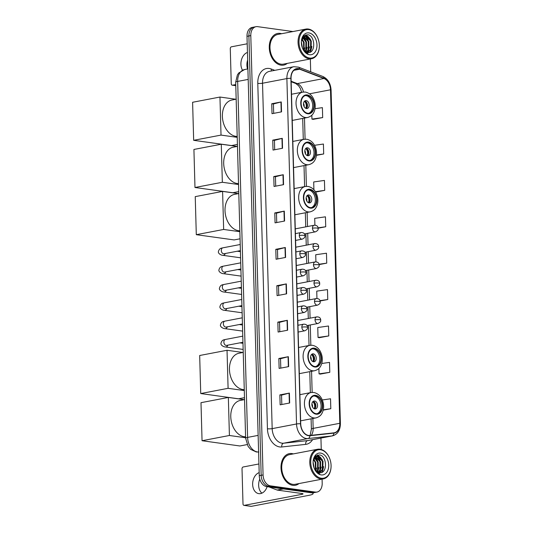 <?xml version="1.0" encoding="UTF-8"?>
<svg xmlns="http://www.w3.org/2000/svg" width="533" height="533" viewBox="0 0 533 533"><rect width="100%" height="100%" fill="white"/><g stroke="black" fill="none" stroke-linecap="round" stroke-linejoin="round"><path stroke-width="0.8" d="M292.963 31.554L257.612 26.65A10.067 6.969 79.2 0 0 256 26.69L252.196 27.416A10.067 6.969 79.2 0 0 246.992 36.317L259.265 475.676A10.067 6.969 79.2 0 0 266.633 486.589L311.565 492.818A10.067 6.969 79.2 0 0 313.177 492.785L315.083 492.419A10.067 6.969 79.2 0 1 313.471 492.459A10.067 6.969 79.2 0 0 315.083 492.419L316.988 492.059A10.067 6.969 79.2 0 0 322.192 483.151L322.079 479.147M256 26.69A10.067 6.969 79.2 0 0 250.796 35.591L263.069 474.95A10.067 6.969 79.2 0 0 270.444 485.856L268.539 486.223L313.471 492.459L268.539 486.223A10.067 6.969 79.2 0 1 261.163 475.316A10.067 6.969 79.2 0 0 268.539 486.223L266.633 486.589M250.796 35.591L248.891 35.958L261.163 475.316L248.891 35.958A10.067 6.969 79.2 0 1 254.101 27.05A10.067 6.969 79.2 0 0 248.891 35.958L246.992 36.317M292.804 485.336A16.11 11.146 79.2 0 0 295.389 485.277A16.11 11.146 79.2 0 0 299.006 483.558A16.11 11.146 79.2 0 1 295.389 485.277A16.11 11.146 79.2 0 1 292.804 485.336A16.11 11.146 79.2 0 1 281.138 469.72A16.11 11.146 79.2 0 1 289.339 453.636A16.11 11.146 79.2 0 0 281.138 469.72A16.11 11.146 79.2 0 0 292.804 485.336M293.337 453.896A16.11 11.146 79.2 0 0 291.917 453.576A16.11 11.146 79.2 0 0 289.339 453.636A16.11 11.146 79.2 0 1 291.917 453.576A16.11 11.146 79.2 0 1 293.337 453.896M281.071 65.166A16.11 11.146 79.2 0 0 283.649 65.106A16.11 11.146 79.2 0 0 287.274 63.387A16.11 11.146 79.2 0 1 283.649 65.106A16.11 11.146 79.2 0 1 281.071 65.166A16.11 11.146 79.2 0 1 269.398 49.549A16.11 11.146 79.2 0 1 277.6 33.466A16.11 11.146 79.2 0 0 269.398 49.549A16.11 11.146 79.2 0 0 281.071 65.166M281.604 33.726A16.11 11.146 79.2 0 0 280.185 33.406A16.11 11.146 79.2 0 0 277.6 33.466A16.11 11.146 79.2 0 1 280.185 33.406A16.11 11.146 79.2 0 1 281.604 33.726M308.574 435.441A10.74 7.435 -100.8 0 1 300.712 423.802L291.065 78.404A10.74 7.435 -100.8 0 1 296.615 68.904A10.74 7.435 -100.8 0 1 299.653 69.21L323.944 78.504A10.74 7.435 -100.8 0 1 330.487 89.797L339.801 423.295A10.74 7.435 -100.8 0 1 334.251 432.796A10.74 7.435 -100.8 0 1 333.838 432.856L309.886 435.461A10.74 7.435 -100.8 0 1 308.574 435.441M308.58 435.701A11.006 7.615 79.2 0 0 309.926 435.728L333.878 433.122A11.006 7.615 79.2 0 0 339.994 423.322L330.673 89.824A11.006 7.615 79.2 0 0 323.971 78.251L299.679 68.95A11.006 7.615 79.2 0 0 290.878 78.378L300.525 423.775A11.006 7.615 79.2 0 0 308.58 435.701M273.676 113.362L273.416 103.975L280.951 102.003A2.685 0.44 -1.6 0 1 281.251 101.936L271.737 103.755L272.01 113.682L281.531 111.863L281.251 101.936M273.416 103.988L271.737 103.755M272.749 140.152L274.428 140.379L281.964 138.4A2.685 0.44 -1.6 0 1 282.27 138.333L272.749 140.152L273.029 150.073L282.543 148.254L282.27 138.333M275.708 186.15L275.448 176.756L282.983 174.791A2.685 0.44 -1.6 0 1 283.283 174.724L273.769 176.543L274.049 186.47L283.563 184.651L283.283 174.724M275.448 176.776L273.769 176.543M274.788 212.934L276.467 213.167L283.996 211.181A2.685 0.44 -1.6 0 1 284.302 211.115L274.788 212.934L275.061 222.861L284.575 221.042L284.302 211.115M279.865 394.9L281.544 395.133L289.079 393.147A2.685 0.44 -1.6 0 1 289.386 393.081L279.865 394.9L280.145 404.82L289.659 403.001L289.386 393.081M280.791 368.11L280.531 358.722L288.067 356.75A2.685 0.44 -1.6 0 1 288.366 356.684L278.852 358.502L279.125 368.43L288.646 366.611L288.366 356.684M280.531 358.736L278.852 358.502M277.833 322.112L279.512 322.345L287.047 320.36A2.685 0.44 -1.6 0 1 287.354 320.293L277.833 322.112L278.113 332.039L287.627 330.22L287.354 320.293M278.759 295.329L278.499 285.935L286.034 283.969A2.685 0.44 -1.6 0 1 286.334 283.902L276.82 285.721L277.093 295.642L286.614 293.83L286.334 283.902M278.499 285.954L276.82 285.721M275.801 249.324L277.48 249.557L285.015 247.579A2.685 0.44 -1.6 0 1 285.315 247.505L275.801 249.324L276.081 259.251L285.595 257.432L285.315 247.505M270.444 485.856L315.376 492.092A10.067 6.969 79.2 0 0 316.988 492.059M321.252 449.472L320.933 438.073M310.699 71.815L310.346 58.983M315.643 192.093L324.71 190.354L324.43 180.434L313.697 181.96L313.91 189.721M316.422 155.356L323.691 153.964L323.418 144.037L314.543 145.296M313.157 119.352L322.678 117.573L322.398 107.646L315.023 108.692M320.12 300.998L327.762 299.533L327.482 289.612L316.742 291.131L316.948 298.5M319.26 337.709L328.774 335.93L328.501 326.003L317.761 327.529L318.034 337.449L319.354 337.729M320.273 374.099L329.794 372.32L329.514 362.393L321.745 363.499M323.198 410.17L330.806 408.711L330.533 398.791L322.305 399.957M318.168 228.197L325.723 226.752L325.45 216.824L314.71 218.35L314.903 225.186M319.154 264.595L326.742 263.142L326.462 253.215L315.729 254.741L315.922 261.843M277.48 249.544L277.74 258.931M279.512 322.332L279.778 331.719M281.544 395.113L281.81 404.507M276.467 213.153L276.727 222.541M274.428 140.366L274.695 149.76M326.742 263.142L319.067 264.235M327.762 299.533L320 300.639M328.774 335.93L318.034 337.449M318.901 368.443L319.054 373.846L320.373 374.119M329.794 372.32L319.054 373.846M330.806 408.711L323.284 409.784M325.723 226.752L318.108 227.831M324.71 190.354L315.396 191.68M323.691 153.964L316.462 154.99M311.832 115.215L311.938 119.099L313.257 119.372M322.678 117.573L311.938 119.099M261.91 493.165A10.74 7.549 97.9 0 1 258.645 485.29A10.74 7.549 97.9 0 1 259.784 479.12M259.178 472.624A10.74 7.549 -82.1 0 0 252.642 484.457A10.74 7.549 -82.1 0 0 258.778 493.638A10.74 7.549 -82.1 0 0 267.126 486.656M312.258 492.872A13.425 2.212 -1.6 0 1 313.098 493.605A13.425 2.212 -1.6 0 1 309.14 495.29L251.329 506.343A1.679 1.179 97.9 0 1 251.056 506.35L243.961 505.364A1.679 1.179 -82.1 0 0 244.234 505.357L302.044 494.311A3.358 0.553 178.4 0 0 303.03 493.884A3.358 0.553 178.4 0 0 302.058 493.525L277.327 490.094A1.679 1.159 -100.8 0 1 277.12 490.04L268.932 486.902M258.938 463.963L243.161 466.981A1.679 1.179 -82.1 0 0 242.022 468.86L243.001 503.932A1.679 1.179 -82.1 0 0 243.961 505.364M320.513 449.772A14.431 9.987 79.2 0 0 310.739 462.591A14.431 9.987 79.2 0 0 321.306 478.228A14.431 9.987 79.2 0 0 331.086 466.222A14.431 9.987 79.2 0 0 329.547 458.187A14.431 9.987 79.2 0 0 320.513 449.772M329.547 458.187L329.474 458.007A15.097 10.453 79.2 0 0 320.02 449.206A15.097 10.453 79.2 0 0 317.601 449.259A15.097 10.453 79.2 0 0 309.906 464.336A15.097 10.453 79.2 0 0 320.846 478.98A15.097 10.453 79.2 0 0 323.271 478.92A15.097 10.453 79.2 0 0 331.08 466.415L331.086 466.222M317.601 449.259L289.526 454.622A15.097 10.453 79.2 0 0 281.837 469.7A15.097 10.453 79.2 0 0 292.777 484.344A15.097 10.453 79.2 0 0 295.195 484.29L323.271 478.92M313.111 462.038L314.15 468.134M313.164 463.877L313.584 466.362M313.757 459.066L315.869 462.497L315.783 470.666M313.551 459.593L315.276 462.611L315.403 470.219M314.703 457.547L318.248 462.038L318.081 470.386L317.195 471.865M314.457 457.86L317.655 462.151L317.488 470.499L316.855 471.632M315.763 456.661L320.626 461.585L320.46 469.933L318.501 472.478M315.489 456.834L320.033 461.698L319.867 470.046L318.181 472.365M313.357 460.206L316.908 456.221L318.168 456.208L323.005 461.132L322.845 469.48L319.687 472.698M316.615 456.295L317.575 456.321L322.412 461.245L322.245 469.593L319.414 472.664M314.197 468.254A8.388 5.81 79.2 0 0 319.227 472.638C327.722 474.463 327.262 455.675 319.487 454.909L315.456 456.141L313.231 460.892M321.212 474.916A11.073 7.662 79.2 0 0 328.714 465.082A11.073 7.662 79.2 0 0 320.606 453.083A11.073 7.662 79.2 0 0 313.104 462.078A11.073 7.662 79.2 0 0 314.363 468.667A11.073 7.662 79.2 0 0 321.212 474.916M314.883 469.686C316.182 471.932 317.788 473.364 319.707 473.99L314.363 468.634M317.448 454.982L320.733 457.547M317.715 454.915L322.312 459.613M323.624 466.635L322.638 470.786L321.719 472.378M316.022 455.668L316.915 456.221M316.988 456.275L319.933 460.066M321.246 467.095L319.487 472.631M315.11 457.141L317.555 460.519M318.867 467.548L317.668 472.131M316.489 468.001L315.976 470.866M316.156 413.688A9.061 6.269 79.2 0 0 317.608 413.655A9.061 6.269 79.2 0 0 322.218 404.607A9.061 6.269 79.2 0 0 315.656 395.819A9.061 6.269 79.2 0 0 314.204 395.852A9.061 6.269 79.2 0 0 309.593 404.9A9.061 6.269 79.2 0 0 316.156 413.688M317.002 413.728A9.061 6.269 79.2 0 0 320.973 404.4A9.061 6.269 79.2 0 0 314.47 396.046A9.061 6.269 79.2 0 0 313.617 396.012M244.547 399.603L240.316 400.416A18.455 12.772 79.2 0 0 230.916 418.838A18.455 12.772 79.2 0 0 244.287 436.74A18.455 12.772 79.2 0 0 245.586 436.827M314.83 408.951A4.024 2.785 79.2 0 0 315.469 408.938A4.024 2.785 79.2 0 0 317.521 404.913A4.024 2.785 79.2 0 0 314.603 401.009A4.024 2.785 79.2 0 0 313.957 401.029A4.024 2.785 79.2 0 0 311.912 405.047A4.024 2.785 79.2 0 0 314.83 408.951M314.603 408.911A4.024 2.785 79.2 0 0 315.789 404.774A4.024 2.785 79.2 0 0 313.164 401.376M313.257 401.396A5.37 3.718 -100.8 0 1 314.683 408.851M312.784 401.709A4.697 3.251 -100.8 0 1 314.13 408.738M247.112 444.595L239.89 445.974L202.054 440.724L200.994 402.681L228.351 397.451L244.261 399.657M228.351 397.451L229.41 435.494L202.054 440.724M245.613 437.746L229.41 435.494M314.836 366.511A9.061 6.269 79.2 0 0 316.289 366.477A9.061 6.269 79.2 0 0 320.899 357.43A9.061 6.269 79.2 0 0 314.337 348.642A9.061 6.269 79.2 0 0 312.884 348.675A9.061 6.269 79.2 0 0 308.274 357.723A9.061 6.269 79.2 0 0 314.836 366.511M315.689 366.544A9.061 6.269 79.2 0 0 319.66 357.223A9.061 6.269 79.2 0 0 313.151 348.868A9.061 6.269 79.2 0 0 312.298 348.835M243.228 352.426L238.997 353.232A18.455 12.772 79.2 0 0 229.596 371.661A18.455 12.772 79.2 0 0 242.968 389.556A18.455 12.772 79.2 0 0 244.267 389.65M313.511 361.774A4.024 2.785 79.2 0 0 314.157 361.76A4.024 2.785 79.2 0 0 316.202 357.736A4.024 2.785 79.2 0 0 313.291 353.832A4.024 2.785 79.2 0 0 312.644 353.845A4.024 2.785 79.2 0 0 310.592 357.87A4.024 2.785 79.2 0 0 313.511 361.774M313.284 361.734A4.024 2.785 79.2 0 0 314.47 357.596A4.024 2.785 79.2 0 0 311.845 354.192M311.938 354.218A5.37 3.718 -100.8 0 1 313.364 361.674M311.465 354.532A4.697 3.251 -100.8 0 1 312.811 361.554M244.494 397.665L238.571 398.797L200.734 393.547L199.675 355.504L227.031 350.274L242.941 352.48M227.031 350.274L228.091 388.317L200.734 393.547M244.294 390.569L228.091 388.317M310.399 207.637A9.061 6.269 79.2 0 0 311.852 207.604A9.061 6.269 79.2 0 0 316.462 198.556A9.061 6.269 79.2 0 0 309.9 189.775A9.061 6.269 79.2 0 0 308.447 189.808A9.061 6.269 79.2 0 0 303.837 198.856A9.061 6.269 79.2 0 0 310.399 207.637M311.245 207.677A9.061 6.269 79.2 0 0 315.223 198.356A9.061 6.269 79.2 0 0 308.714 190.001A9.061 6.269 79.2 0 0 307.861 189.961M238.791 193.552L234.56 194.365A18.455 12.772 79.2 0 0 225.159 212.794A18.455 12.772 79.2 0 0 238.531 230.689A18.455 12.772 79.2 0 0 239.83 230.776M309.073 202.906A4.024 2.785 79.2 0 0 309.72 202.886A4.024 2.785 79.2 0 0 311.765 198.869A4.024 2.785 79.2 0 0 308.847 194.965A4.024 2.785 79.2 0 0 308.207 194.978A4.024 2.785 79.2 0 0 306.155 198.996A4.024 2.785 79.2 0 0 309.073 202.906M308.847 202.86A4.024 2.785 79.2 0 0 310.033 198.729A4.024 2.785 79.2 0 0 307.408 195.325M307.501 195.351A5.37 3.718 -100.8 0 1 308.927 202.8M307.028 195.664A4.697 3.251 -100.8 0 1 308.374 202.687M240.057 238.797L234.134 239.93L196.297 234.68L195.238 196.63L222.594 191.4L238.504 193.612M222.594 191.4L223.653 229.45L196.297 234.68M239.857 231.695L223.653 229.45M309.08 160.46A9.061 6.269 79.2 0 0 310.532 160.426A9.061 6.269 79.2 0 0 315.15 151.379A9.061 6.269 79.2 0 0 308.58 142.597A9.061 6.269 79.2 0 0 307.135 142.631A9.061 6.269 79.2 0 0 302.517 151.672A9.061 6.269 79.2 0 0 309.08 160.46M309.933 160.5A9.061 6.269 79.2 0 0 313.904 151.172A9.061 6.269 79.2 0 0 307.394 142.824A9.061 6.269 79.2 0 0 306.542 142.784M237.478 146.375L233.241 147.188A18.455 12.772 79.2 0 0 223.84 165.61A18.455 12.772 79.2 0 0 237.212 183.512A18.455 12.772 79.2 0 0 238.518 183.599M307.754 155.723A4.024 2.785 79.2 0 0 308.4 155.709A4.024 2.785 79.2 0 0 310.453 151.692A4.024 2.785 79.2 0 0 307.534 147.788A4.024 2.785 79.2 0 0 306.888 147.801A4.024 2.785 79.2 0 0 304.836 151.818A4.024 2.785 79.2 0 0 307.754 155.723M307.528 155.683A4.024 2.785 79.2 0 0 308.714 151.552A4.024 2.785 79.2 0 0 306.089 148.147M306.182 148.174A5.37 3.718 -100.8 0 1 307.608 155.623M305.715 148.48A4.697 3.251 -100.8 0 1 307.055 155.509M238.737 191.62L232.821 192.746L194.978 187.496L193.919 149.453L221.275 144.223L237.192 146.428M221.275 144.223L222.341 182.273L194.978 187.496M238.537 184.518L222.341 182.273M307.761 113.282A9.061 6.269 79.2 0 0 309.213 113.249A9.061 6.269 79.2 0 0 313.83 104.202A9.061 6.269 79.2 0 0 307.268 95.414A9.061 6.269 79.2 0 0 305.815 95.454A9.061 6.269 79.2 0 0 301.198 104.495A9.061 6.269 79.2 0 0 307.761 113.282M308.614 113.322A9.061 6.269 79.2 0 0 312.585 103.995A9.061 6.269 79.2 0 0 306.075 95.647A9.061 6.269 79.2 0 0 305.229 95.607M236.159 99.198L231.922 100.011A18.455 12.772 79.2 0 0 222.528 118.433A18.455 12.772 79.2 0 0 235.892 136.335A18.455 12.772 79.2 0 0 237.198 136.421M306.435 108.545A4.024 2.785 79.2 0 0 307.081 108.532A4.024 2.785 79.2 0 0 309.133 104.515A4.024 2.785 79.2 0 0 306.215 100.604A4.024 2.785 79.2 0 0 305.569 100.624A4.024 2.785 79.2 0 0 303.517 104.641A4.024 2.785 79.2 0 0 306.435 108.545M306.215 108.505A4.024 2.785 79.2 0 0 307.394 104.375A4.024 2.785 79.2 0 0 304.769 100.97M304.863 100.99A5.37 3.718 -100.8 0 1 306.288 108.446M304.396 101.303A4.697 3.251 -100.8 0 1 305.735 108.332M237.418 144.436L231.502 145.569L193.666 140.319L192.6 102.276L219.956 97.046L235.872 99.251M219.956 97.046L221.022 135.096L193.666 140.319M237.225 137.341L221.022 135.096M247.572 68.977A10.74 7.549 97.9 0 1 246.912 65.119A10.74 7.549 97.9 0 1 247.652 60.009M247.439 52.454A10.74 7.549 -82.1 0 0 240.909 64.286A10.74 7.549 -82.1 0 0 242.508 70.189M247.199 43.793L231.429 46.811A1.679 1.179 -82.1 0 0 230.283 48.69L231.262 83.761A1.679 1.179 -82.1 0 0 232.221 85.193A1.679 1.179 -82.1 0 0 232.501 85.187L235.746 84.567M308.774 29.601A14.431 9.987 79.2 0 0 299.006 42.42A14.431 9.987 79.2 0 0 309.566 58.057A14.431 9.987 79.2 0 0 319.347 46.051A14.431 9.987 79.2 0 0 317.808 38.016A14.431 9.987 79.2 0 0 308.774 29.601M317.808 38.016L317.735 37.836A15.097 10.453 79.2 0 0 308.281 29.035A15.097 10.453 79.2 0 0 305.862 29.088A15.097 10.453 79.2 0 0 298.174 44.166A15.097 10.453 79.2 0 0 309.113 58.81A15.097 10.453 79.2 0 0 311.532 58.75A15.097 10.453 79.2 0 0 319.347 46.244L319.347 46.051M305.862 29.088L277.793 34.452A15.097 10.453 79.2 0 0 270.104 49.529A15.097 10.453 79.2 0 0 281.044 64.173A15.097 10.453 79.2 0 0 283.463 64.12L311.532 58.75M301.378 41.867L302.411 47.963M301.425 43.706L301.851 46.191M302.018 38.896L304.136 42.327L304.05 50.495M301.811 39.422L303.537 42.44L303.67 50.049M302.964 37.383L306.515 41.867L306.348 50.215L305.462 51.694M302.717 37.69L305.915 41.987L305.755 50.329L305.123 51.461M304.023 36.491L308.893 41.414L308.727 49.762L306.761 52.307M303.75 36.664L308.294 41.527L308.134 49.875L306.448 52.194M301.618 40.035L305.169 36.057L306.428 36.037L311.272 40.961L311.105 49.309L307.947 52.527M304.876 36.124L305.835 36.151L310.679 41.074L310.512 49.422L307.681 52.494M302.458 48.083A8.388 5.81 79.2 0 0 307.488 52.467C315.982 54.293 315.529 35.504 307.754 34.738L303.717 35.971L301.498 40.721M309.48 54.746A11.073 7.662 79.2 0 0 316.975 44.912A11.073 7.662 79.2 0 0 308.867 32.913A11.073 7.662 79.2 0 0 301.365 41.907A11.073 7.662 79.2 0 0 302.624 48.496A11.073 7.662 79.2 0 0 309.48 54.746M303.144 49.516C304.443 51.761 306.055 53.2 307.974 53.82L302.631 48.463M305.709 34.812L308.993 37.377M305.982 34.745L310.579 39.442M311.892 46.464L310.899 50.615L309.986 52.214M304.283 35.498L305.182 36.051M305.256 36.104L308.201 39.895M309.513 46.924L307.748 52.461M303.37 36.97L305.822 40.348M307.135 47.377L305.935 51.961M304.756 47.83L304.243 50.695M248.191 79.404L237.665 81.416A6.709 1.106 178.4 0 0 235.686 82.255L237.392 74.92L238.751 72.974L244.6 69.543A13.425 9.288 79.2 0 0 237.665 81.416L247.605 437.4A13.425 9.288 79.2 0 0 257.439 451.944A13.425 9.288 79.2 0 0 258.605 452.011M258.139 435.388L247.605 437.4A6.709 1.106 178.4 0 0 245.626 438.246L235.686 82.255M311.565 492.818L315.376 492.092M259.265 475.676L263.069 474.95M312.578 439.672A16.776 11.613 -100.8 0 1 305.722 444.369L281.764 446.974A16.776 11.613 -100.8 0 1 267.433 428.759L257.785 83.361A3.358 0.553 178.4 0 0 262.529 83.235L272.176 428.632A13.425 9.288 79.2 0 0 282.004 443.176A13.425 9.288 79.2 0 0 283.643 443.203L307.601 440.598A13.425 9.288 79.2 0 0 308.114 440.525L332.472 435.867A13.425 9.288 -100.8 0 1 331.959 435.947A3.358 2.418 -96.2 0 0 333.878 433.122M257.785 83.361A16.776 11.613 -100.8 0 1 269.145 68.457A16.776 11.613 -100.8 0 1 271.21 68.99L274.755 70.349M269.471 71.362A13.425 9.288 79.2 0 0 262.529 83.235L286.887 78.578A13.425 9.288 -100.8 0 1 293.83 66.705L269.471 71.362M305.722 444.369A3.358 2.418 83.8 0 1 307.601 440.598L331.959 435.947L308.001 438.546A13.425 9.288 -100.8 0 1 306.368 438.519A13.425 9.288 -100.8 0 1 296.535 423.975A3.358 0.553 -1.6 0 1 300.525 423.775M309.926 435.728A3.358 2.418 -96.2 0 1 308.001 438.546L283.643 443.203A3.358 2.418 83.8 0 0 281.764 446.974M332.472 435.867C337.656 434.368 340.301 430.271 340.4 423.575A3.358 0.553 178.4 0 0 339.994 423.322M330.673 89.824A3.358 0.553 -1.6 0 1 331.086 90.077C330.613 83.401 327.848 78.857 322.791 76.446L298.507 67.151L293.83 66.705M323.971 78.251A3.358 2.225 -69.1 0 0 322.791 76.446M299.679 68.95A3.358 2.225 -69.1 0 0 298.507 67.151M290.878 78.378A3.358 0.553 178.4 0 0 286.887 78.578L296.535 423.975L272.176 428.632A3.358 0.553 178.4 0 1 267.433 428.759M271.57 70.956A3.358 2.225 110.9 0 1 271.21 68.99M330.487 89.797L309.54 93.801M303.484 92.009A10.74 7.435 79.2 0 0 297.301 83.594L291.145 81.243M323.944 78.504L297.301 83.594A6.043 4.004 110.9 0 1 295.715 83.474L291.158 81.729M299.653 69.21L293.903 70.309M311.345 435.301A10.74 7.435 79.2 0 0 313.157 428.392L312.884 418.485M339.801 423.295L313.157 428.392A6.043 0.993 178.4 0 0 311.379 429.152L311.092 418.825M312.151 392.388L311.565 371.308M310.832 345.211L310.273 324.957M310.079 318.161L309.76 306.628M309.566 299.832L309.247 288.3M309.053 281.504L308.734 269.971M308.547 263.175L308.221 251.643M308.034 244.847L307.708 233.314M307.521 226.518L307.128 212.434M306.395 186.343L305.809 165.257M305.083 139.166L304.49 118.079M285.015 247.579L285.295 257.492M286.034 283.969L286.308 293.883M287.047 320.36L287.327 330.273M288.067 356.75L288.34 366.671M289.079 393.147L289.359 403.061M283.996 211.181L284.276 221.102M282.983 174.791L283.256 184.704M281.964 138.4L282.243 148.314M280.951 102.003L281.224 111.923M302.018 493.518L302.044 494.311M283.469 488.921L277.327 490.094M244.234 505.357L251.329 506.343M277.12 490.04L283.183 488.881M315.643 395.326A9.561 6.623 79.2 0 0 309.167 403.821A9.561 6.623 79.2 0 0 316.169 414.181A9.561 6.623 79.2 0 0 322.645 405.686A9.561 6.623 79.2 0 0 315.643 395.326M313.884 417.945A12.919 8.941 -100.8 0 1 304.523 405.42A12.919 8.941 -100.8 0 1 311.099 392.521L313.724 392.455C318.687 393.554 321.885 397.165 323.311 403.274C323.931 406.592 323.631 409.65 322.412 412.449C321.646 414.021 320.44 416.626 315.949 417.899A12.919 8.941 -100.8 0 1 313.884 417.945M311.912 403.841A3.891 2.698 -100.8 0 1 312.531 407.079M314.323 348.149A9.561 6.623 79.2 0 0 307.847 356.644A9.561 6.623 79.2 0 0 314.85 367.004A9.561 6.623 79.2 0 0 321.326 358.509A9.561 6.623 79.2 0 0 314.323 348.149M312.565 370.768A12.919 8.941 -100.8 0 1 303.204 358.243A12.919 8.941 -100.8 0 1 309.786 345.344L312.405 345.277C317.368 346.377 320.566 349.988 321.992 356.097C322.618 359.415 322.312 362.473 321.093 365.272C320.326 366.844 319.12 369.449 314.637 370.721A12.919 8.941 -100.8 0 1 312.565 370.768M310.592 356.664A3.891 2.698 -100.8 0 1 311.212 359.902M309.886 189.275A9.561 6.623 79.2 0 0 303.41 197.77A9.561 6.623 79.2 0 0 310.413 208.136A9.561 6.623 79.2 0 0 316.888 199.642A9.561 6.623 79.2 0 0 309.886 189.275M308.127 211.901A12.919 8.941 -100.8 0 1 298.766 199.369A12.919 8.941 -100.8 0 1 305.349 186.47L307.967 186.41C312.931 187.509 316.129 191.114 317.555 197.223C318.174 200.548 317.875 203.606 316.655 206.398C315.889 207.977 314.683 210.575 310.199 211.848A12.919 8.941 -100.8 0 1 308.127 211.901M306.155 197.79A3.891 2.698 -100.8 0 1 306.775 201.028M308.567 142.098A9.561 6.623 79.2 0 0 302.091 150.592A9.561 6.623 79.2 0 0 309.093 160.959A9.561 6.623 79.2 0 0 315.569 152.465A9.561 6.623 79.2 0 0 308.567 142.098M306.808 164.717A12.919 8.941 -100.8 0 1 297.447 152.191A12.919 8.941 -100.8 0 1 304.03 139.293L306.648 139.226C311.612 140.332 314.81 143.937 316.242 150.046C316.862 153.371 316.562 156.429 315.336 159.22C314.57 160.799 313.364 163.398 308.88 164.67A12.919 8.941 -100.8 0 1 306.808 164.717M304.836 150.612A3.891 2.698 -100.8 0 1 305.456 153.85M307.255 94.921A9.561 6.623 79.2 0 0 300.772 103.415A9.561 6.623 79.2 0 0 307.781 113.776A9.561 6.623 79.2 0 0 314.257 105.287A9.561 6.623 79.2 0 0 307.255 94.921M305.489 117.54A12.919 8.941 -100.8 0 1 296.135 105.014A12.919 8.941 -100.8 0 1 302.711 92.116L305.336 92.049C310.299 93.148 313.491 96.759 314.923 102.869C315.543 106.187 315.243 109.245 314.017 112.043C313.251 113.616 312.045 116.221 307.561 117.493A12.919 8.941 -100.8 0 1 305.489 117.54M303.517 103.435A3.891 2.698 -100.8 0 1 304.136 106.673M301.845 327.155A3.358 2.325 79.2 0 0 304.303 330.793A3.358 2.325 79.2 0 0 304.843 330.78C308.5 328.901 307.248 327.955 307.568 327.389A3.358 0.553 178.4 0 0 306.588 327.029A3.358 0.553 -1.6 0 0 301.845 327.155A3.358 2.325 79.2 0 1 303.583 324.191C306.082 324.111 307.408 325.177 307.568 327.389M242.775 336.15L225.426 339.468A3.018 2.092 79.2 0 0 223.867 341.953A3.018 2.092 79.2 0 0 226.079 345.411A3.018 2.092 79.2 0 0 226.558 345.397L226.039 345.404M227.858 345.151A3.018 2.125 97.9 0 1 225.552 346.99C223.347 346.97 220.356 344.851 220.995 343.159C222.008 339.321 224.593 339.881 225.426 339.468M304.116 324.177A3.358 2.325 79.2 0 0 303.583 324.191L297.96 325.263M301.332 308.827A3.358 2.325 79.2 0 0 303.79 312.465A3.358 2.325 79.2 0 0 304.33 312.451C307.987 310.572 306.735 309.626 307.055 309.06A3.358 0.553 178.4 0 0 306.075 308.7A3.358 0.553 -1.6 0 0 301.332 308.827A3.358 2.325 79.2 0 1 303.07 305.862C305.569 305.782 306.895 306.848 307.055 309.06M242.262 317.821L224.913 321.139A3.018 2.092 79.2 0 0 223.354 323.624A3.018 2.092 79.2 0 0 225.566 327.082A3.018 2.092 79.2 0 0 226.045 327.069L225.526 327.075M227.344 326.822A3.018 2.125 97.9 0 1 225.039 328.661C222.834 328.634 219.843 326.522 220.482 324.83C221.495 320.993 224.08 321.552 224.913 321.139M303.603 305.849A3.358 2.325 79.2 0 0 303.07 305.862L297.447 306.935M300.825 290.498A3.358 2.325 79.2 0 0 303.277 294.136A3.358 2.325 79.2 0 0 303.817 294.123C307.481 292.244 306.222 291.298 306.542 290.732A3.358 0.553 178.4 0 0 305.569 290.372A3.358 0.553 -1.6 0 0 300.825 290.498A3.358 2.325 79.2 0 1 302.557 287.534C305.056 287.454 306.382 288.52 306.542 290.732M241.755 299.493L224.4 302.811A3.018 2.092 79.2 0 0 222.841 305.296A3.018 2.092 79.2 0 0 225.053 308.754A3.018 2.092 79.2 0 0 225.539 308.74L225.013 308.747M226.831 308.494A3.018 2.125 97.9 0 1 224.526 310.333C222.321 310.306 219.329 308.194 219.976 306.502C220.982 302.664 223.567 303.224 224.4 302.811M303.097 287.52A3.358 2.325 79.2 0 0 302.557 287.534L296.934 288.606M300.312 272.17A3.358 2.325 79.2 0 0 302.771 275.808A3.358 2.325 79.2 0 0 303.304 275.794C306.968 273.915 305.709 272.969 306.029 272.403A3.358 0.553 178.4 0 0 305.056 272.043A3.358 0.553 -1.6 0 0 300.312 272.17A3.358 2.325 79.2 0 1 302.044 269.205C304.543 269.125 305.869 270.191 306.029 272.403M241.242 281.164L223.893 284.482A3.018 2.092 79.2 0 0 222.328 286.967A3.018 2.092 79.2 0 0 224.54 290.425A3.018 2.092 79.2 0 0 225.026 290.412L224.5 290.418M226.318 290.165A3.018 2.125 97.9 0 1 224.013 292.004C221.808 291.977 218.816 289.865 219.463 288.173C220.475 284.336 223.061 284.895 223.893 284.482M302.584 269.192A3.358 2.325 79.2 0 0 302.044 269.205L296.421 270.278M299.799 253.841A3.358 2.325 79.2 0 0 302.258 257.479A3.358 2.325 79.2 0 0 302.791 257.466C306.455 255.58 305.196 254.641 305.516 254.074A3.358 0.553 178.4 0 0 304.543 253.715A3.358 0.553 -1.6 0 0 299.799 253.841A3.358 2.325 79.2 0 1 301.531 250.87C304.03 250.796 305.362 251.862 305.516 254.074M240.729 262.836L223.38 266.154A3.018 2.092 79.2 0 0 221.815 268.639A3.018 2.092 79.2 0 0 224.027 272.096A3.018 2.092 79.2 0 0 224.513 272.083L223.987 272.09M225.805 271.837A3.018 2.125 97.9 0 1 223.5 273.676C221.295 273.649 218.303 271.537 218.95 269.845C219.962 266.007 222.547 266.567 223.38 266.154M302.071 250.863A3.358 2.325 79.2 0 0 301.531 250.87L295.915 251.949M299.286 235.513A3.358 2.325 79.2 0 0 301.745 239.15A3.358 2.325 79.2 0 0 302.284 239.137C305.942 237.252 304.683 236.312 305.003 235.746A3.358 0.553 178.4 0 0 304.03 235.386A3.358 0.553 -1.6 0 0 299.286 235.513A3.358 2.325 79.2 0 1 301.018 232.541C303.517 232.461 304.849 233.534 305.003 235.746M240.216 244.507L222.867 247.825A3.018 2.092 79.2 0 0 221.302 250.31A3.018 2.092 79.2 0 0 223.514 253.768A3.018 2.092 79.2 0 0 224 253.755L223.474 253.761M225.292 253.508A3.018 2.125 97.9 0 1 222.987 255.347C220.789 255.32 217.79 253.208 218.437 251.516C219.449 247.678 222.034 248.238 222.867 247.825M301.558 232.535A3.358 2.325 79.2 0 0 301.018 232.541L295.402 233.621M315.023 319.853A3.358 2.325 79.2 0 0 317.481 323.491A3.358 2.325 79.2 0 0 318.014 323.478C321.679 321.599 320.42 320.653 320.739 320.086A3.358 0.553 178.4 0 0 319.767 319.727A3.358 0.553 -1.6 0 0 315.023 319.853A3.358 2.325 79.2 0 1 316.755 316.888C319.254 316.809 320.586 317.875 320.739 320.086M317.295 316.875A3.358 2.325 79.2 0 0 316.755 316.888L297.827 320.506M314.51 301.525A3.358 2.325 79.2 0 0 316.968 305.162A3.358 2.325 79.2 0 0 317.508 305.149C321.166 303.27 319.907 302.324 320.226 301.758A3.358 0.553 178.4 0 0 319.254 301.398A3.358 0.553 -1.6 0 0 314.51 301.525A3.358 2.325 79.2 0 1 316.242 298.56C318.741 298.48 320.073 299.546 320.226 301.758M316.782 298.547A3.358 2.325 79.2 0 0 316.242 298.56L297.314 302.178M313.997 283.196A3.358 2.325 79.2 0 0 316.455 286.834A3.358 2.325 79.2 0 0 316.995 286.821C320.653 284.942 319.4 283.996 319.72 283.429A3.358 0.553 178.4 0 0 318.741 283.07A3.358 0.553 -1.6 0 0 313.997 283.196A3.358 2.325 79.2 0 1 315.736 280.231C318.234 280.151 319.56 281.217 319.72 283.429M316.269 280.218A3.358 2.325 79.2 0 0 315.736 280.231L296.801 283.849M313.484 264.868A3.358 2.325 79.2 0 0 315.942 268.505A3.358 2.325 79.2 0 0 316.482 268.492C320.14 266.613 318.887 265.667 319.207 265.101A3.358 0.553 178.4 0 0 318.228 264.741A3.358 0.553 -1.6 0 0 313.484 264.868A3.358 2.325 79.2 0 1 315.223 261.903C317.721 261.823 319.047 262.889 319.207 265.101M315.756 261.89A3.358 2.325 79.2 0 0 315.223 261.903L296.288 265.521M312.978 246.539A3.358 2.325 79.2 0 0 315.429 250.177A3.358 2.325 79.2 0 0 315.969 250.164C319.633 248.285 318.374 247.339 318.694 246.772A3.358 0.553 178.4 0 0 317.721 246.413A3.358 0.553 -1.6 0 0 312.978 246.539A3.358 2.325 79.2 0 1 314.71 243.574C317.208 243.494 318.534 244.56 318.694 246.772M315.25 243.561A3.358 2.325 79.2 0 0 314.71 243.574L295.782 247.192M312.465 228.211A3.358 2.325 79.2 0 0 314.923 231.848A3.358 2.325 79.2 0 0 315.456 231.835C319.12 229.956 317.861 229.01 318.181 228.444A3.358 0.553 178.4 0 0 317.208 228.084A3.358 0.553 -1.6 0 0 312.465 228.211A3.358 2.325 79.2 0 1 314.197 225.246C316.695 225.166 318.021 226.232 318.181 228.444M314.736 225.232A3.358 2.325 79.2 0 0 314.197 225.246L295.269 228.864M232.501 85.187L235.779 85.646M258.791 452.017L256.326 451.977L250.703 449.392L248.131 446.447L245.626 438.246M244.6 69.543L247.898 68.91M340.4 423.575L331.086 90.077M310.159 435.428L311.379 429.152M310.359 392.661L309.773 371.648M309.04 345.484L308.48 325.303M308.287 318.507L307.967 306.975M307.774 300.179L307.454 288.646M307.261 281.85L306.941 270.318M306.748 263.522L306.428 251.989M306.242 245.193L305.915 233.661M305.729 226.865L305.336 212.78M304.603 186.61L304.017 165.603M303.284 139.433L302.697 118.426M301.651 92.316L300.279 88.365L298.62 85.766L295.715 83.474M313.071 492.805L313.098 493.605M299.899 394.66L311.099 392.521M300.632 420.83L315.949 417.899M298.58 347.483L309.786 345.344M299.313 373.646L314.637 370.721M294.143 188.615L305.349 186.47M294.876 214.779L310.199 211.848M292.824 141.432L304.03 139.293M293.556 167.602L308.88 164.67M291.504 94.254L302.711 92.116M292.237 120.425L307.561 117.493M239.797 342.872L242.975 343.312M242.948 342.266L226.558 345.397M298.147 332.059L304.843 330.78M225.552 346.99L243.148 349.435M239.284 324.544L242.462 324.983M242.435 323.937L226.045 327.069M297.641 313.73L304.33 312.451M225.039 328.661L242.635 331.106M238.777 306.215L241.955 306.655M241.922 305.609L225.539 308.74M297.128 295.402L303.817 294.123M224.526 310.333L242.122 312.778M238.264 287.887L241.442 288.326M241.409 287.28L225.026 290.412M296.615 277.073L303.304 275.794M224.013 292.004L241.609 294.449M237.751 269.558L240.929 269.998M240.896 268.952L224.513 272.083M296.101 258.745L302.791 257.466M223.5 273.676L241.103 276.121M237.238 251.23L240.416 251.669M240.39 250.623L224 253.755M295.588 240.416L302.284 239.137M222.987 255.347L240.59 257.792M306.981 325.59L318.014 323.478M306.468 307.261L317.508 305.149M305.955 288.933L316.995 286.821M305.442 270.604L316.482 268.492M304.929 252.276L315.969 250.164M304.423 233.947L315.456 231.835M235.779 85.686L232.221 85.193"/></g></svg>
